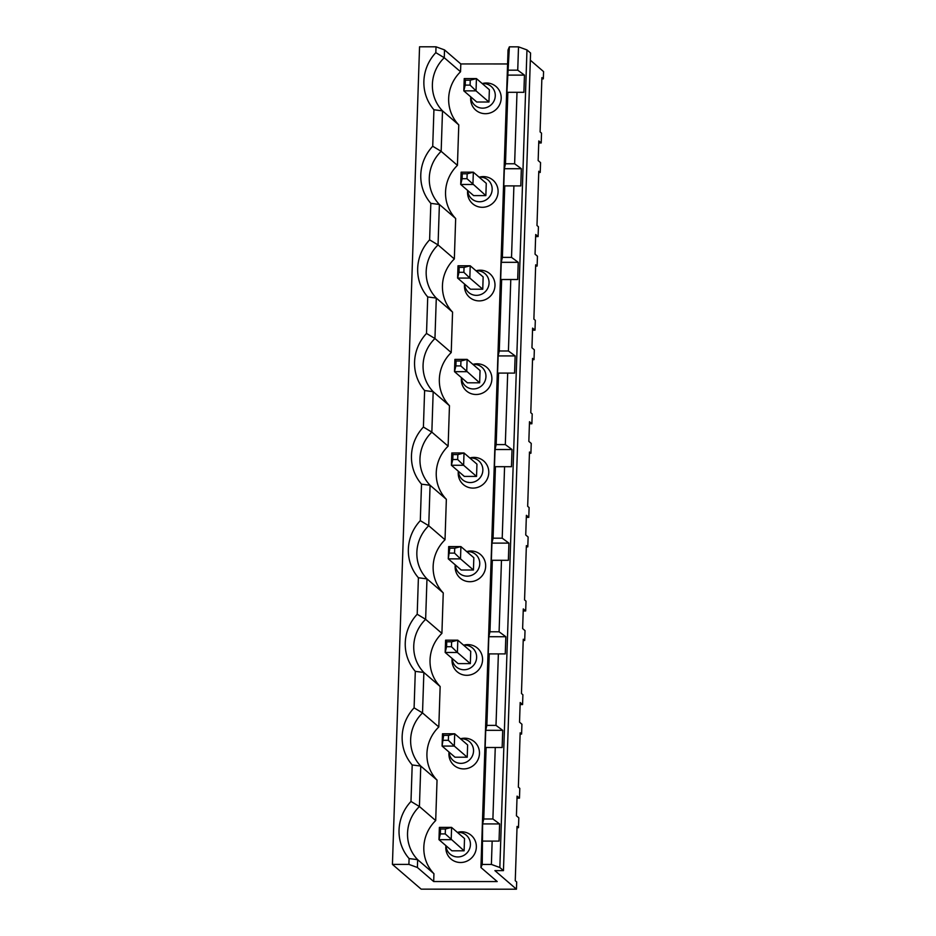 <?xml version="1.0" encoding="UTF-8"?>
<svg xmlns="http://www.w3.org/2000/svg" width="936" height="936" viewBox="0 0 936 936"><rect width="100%" height="100%" fill="white"/><g stroke="black" fill="none" stroke-linecap="round" stroke-linejoin="round"><path stroke-width="1.4" d="M518.509 46.847L509.371 46.835L506.891 92.301L523.879 92.313L524.452 75.114L517.737 70.177L518.509 46.847L526.968 49.924L499.847 867.52L491.388 864.431L482.251 864.431L480.928 867.52L497.203 881.56L433.684 881.537L433.941 873.709A37.99 36.75 -49.2 0 1 435.696 820.568L437.042 780.109A37.99 36.75 -49.2 0 1 438.808 726.968L422.522 712.928L414.098 707.85A42.997 41.593 -49.2 0 0 412.203 764.958L420.767 766.081A37.99 36.75 130.8 0 1 422.522 712.928L423.868 672.481L415.303 671.358L414.098 707.85M438.808 726.968L440.154 686.509A37.99 36.75 -49.2 0 1 441.909 633.368L443.255 592.909A37.99 36.75 -49.2 0 1 445.021 539.768L446.355 499.309A37.99 36.75 -49.2 0 1 448.122 446.168L449.467 405.709A37.99 36.75 -49.2 0 1 451.222 352.556L452.568 312.109A37.99 36.75 130.8 0 1 454.334 258.956L455.668 218.509A37.99 36.75 130.8 0 1 457.435 165.356L458.78 124.909A37.99 36.75 130.8 0 1 460.547 71.756L460.805 63.94L507.581 63.964M460.477 738.761L461.308 738.574A15.573 15.058 130.8 0 1 479.372 751.28A15.573 15.058 130.8 0 1 464.818 768.865A15.573 15.058 130.8 0 1 448.952 752.907L449.023 752.053M463.577 645.161L464.42 644.974A15.573 15.058 130.8 0 1 482.473 657.68A15.573 15.058 130.8 0 1 467.918 675.265A15.573 15.058 130.8 0 1 452.065 659.307L452.123 658.453M466.678 551.561L467.52 551.374A15.573 15.058 130.8 0 1 485.573 564.08A15.573 15.058 130.8 0 1 471.03 581.665A15.573 15.058 130.8 0 1 455.165 565.707L455.224 564.853M469.79 457.961L470.632 457.774A15.573 15.058 130.8 0 1 488.686 470.48A15.573 15.058 130.8 0 1 474.131 488.054A15.573 15.058 130.8 0 1 458.266 472.107L458.336 471.253M472.891 364.361L473.733 364.174A15.573 15.058 130.8 0 1 491.786 376.88A15.573 15.058 130.8 0 1 477.231 394.454A15.573 15.058 130.8 0 1 461.378 378.507L461.436 377.641M470.75 96.841L470.691 97.707A15.573 15.058 -49.2 0 0 486.556 113.654A15.573 15.058 -49.2 0 0 501.099 96.08A15.573 15.058 -49.2 0 0 483.046 83.374L482.204 83.561M467.649 190.441L467.579 191.307A15.573 15.058 -49.2 0 0 483.444 207.254A15.573 15.058 -49.2 0 0 497.999 189.68A15.573 15.058 -49.2 0 0 479.946 176.974L479.103 177.161M464.548 284.041L464.478 284.907A15.573 15.058 -49.2 0 0 480.344 300.854A15.573 15.058 -49.2 0 0 494.898 283.28A15.573 15.058 -49.2 0 0 476.833 270.574L476.003 270.761M457.365 832.361L458.207 832.174A15.573 15.058 130.8 0 1 476.26 844.88A15.573 15.058 130.8 0 1 461.717 862.465A15.573 15.058 130.8 0 1 445.852 846.507L445.91 845.653M435.696 820.568L419.422 806.528L410.986 801.45L412.203 764.958M437.042 780.109L420.767 766.081L419.422 806.528A37.99 36.75 130.8 0 0 417.655 859.681L409.09 858.558L408.903 864.396L392.43 864.396L419.55 46.8L436.024 46.812L444.518 49.9L444.261 57.728L435.825 52.65L436.024 46.812M410.986 801.45A42.997 41.593 -49.2 0 0 409.09 858.558M440.154 686.509L423.868 672.481A37.99 36.75 130.8 0 1 425.634 619.328L417.199 614.25A42.997 41.593 -49.2 0 0 415.303 671.358M417.199 614.25L418.404 577.758A42.997 41.593 -49.2 0 1 420.299 520.65L421.516 484.158L430.08 485.269L428.735 525.728L420.299 520.65M449.467 405.709L433.181 391.669L431.847 432.128L423.411 427.05A42.997 41.593 -49.2 0 0 421.516 484.158M423.411 427.05L424.616 390.558A42.997 41.593 -49.2 0 1 426.512 333.45L427.729 296.958A42.997 41.593 130.8 0 1 429.612 239.85L430.829 203.358A42.997 41.593 130.8 0 1 432.724 146.25L433.93 109.758A42.997 41.593 130.8 0 1 435.825 52.65M392.43 864.396L421.153 889.153L516.45 889.2L516.684 881.958L515.256 880.717L517.058 826.418L518.485 827.658L517.011 827.658M451.807 452.977L464.022 452.989L476.95 464.127L476.541 476.412L464.326 476.412L451.398 465.262L451.807 452.977L452.954 454.603L452.79 459.517L457.669 459.517L457.833 454.603L452.954 454.603M460.781 365.917L479.641 382.812L467.427 382.812L454.498 371.662L454.908 359.377L467.122 359.389L466.713 371.674L454.498 371.662L455.89 365.917L460.781 365.917L460.945 361.003L456.054 361.003L455.89 365.917M507.862 92.29L505.487 163.777L504.352 168.714L503.779 185.901L504.761 185.89L502.386 257.377L501.251 262.314L500.678 279.513L517.678 279.513L518.24 262.314L511.524 257.388L513.899 185.89L520.779 185.913L521.352 168.714L514.625 163.777L517 92.29M462.267 173.804L461.12 172.177L473.335 172.189L472.926 184.474L460.711 184.462L462.103 178.718L466.994 178.718L467.158 173.804L462.267 173.804L462.103 178.718M467.158 173.804L473.335 172.189L486.264 183.327L485.854 195.612L466.994 178.718M538.75 172.458L540.224 172.458L538.785 171.218L536.983 225.506L538.422 226.746L538.095 236.574L535.708 234.515L535.053 254.171L537.451 256.23L537.124 266.058L535.638 266.058M504.352 168.714L521.352 168.714M505.487 163.777L514.625 163.777M501.649 279.49L499.274 350.977L498.139 355.914L497.578 373.113L498.549 373.09L496.174 444.577L495.039 449.514L494.465 466.713L495.436 466.69L493.073 538.177L491.938 543.114L491.365 560.313L492.336 560.29L489.961 631.777L488.826 636.714L488.253 653.913L489.235 653.89L486.86 725.377L485.725 730.314L485.152 747.513L486.123 747.49L483.76 818.988L492.898 818.988L495.261 747.501L502.152 747.513L502.714 730.326L495.998 725.388L498.373 653.901L505.253 653.913L505.826 636.726L499.099 631.788L501.474 560.29L508.353 560.313L508.927 543.114L502.211 538.188L504.574 466.69L511.465 466.713L512.027 449.514L505.311 444.588L507.686 373.09L514.566 373.113L515.139 355.914L508.423 350.988L510.787 279.49M486.123 747.49L495.261 747.501M492.336 560.29L501.474 560.29M489.961 631.777L499.099 631.788M454.732 548.203L449.842 548.203L448.285 558.862L460.5 558.874L454.568 553.117L454.732 548.203L460.91 546.589L460.5 558.874L473.429 570.012L461.214 570.012L448.285 558.862L448.695 546.577L460.91 546.589L473.838 557.727L473.429 570.012M449.842 548.203L448.695 546.577M464.045 267.404L470.223 265.789L483.151 276.927L482.754 289.212L469.825 278.074L457.599 278.062L459.003 272.317L463.882 272.317L464.045 267.404L459.155 267.404L458.008 265.777L470.223 265.789L469.825 278.074L463.882 272.317M537.124 266.058L535.684 264.818L533.883 319.106L535.322 320.346L534.994 330.174L532.596 328.115L531.952 347.771L534.339 349.83L534.011 359.658L532.537 359.658M460.945 361.003L467.122 359.389L480.051 370.527L479.641 382.812M443.477 740.317L448.356 740.317L454.299 746.074L454.709 733.789L448.519 735.403L443.641 735.403L442.084 746.062L455.001 757.212L467.228 757.212L454.299 746.074L442.084 746.062L442.482 733.789L454.709 733.789L467.626 744.939L467.228 757.212M445.419 829.003L451.597 827.389L451.187 839.674L438.972 839.662L439.382 827.389L451.597 827.389L464.525 838.539L464.116 850.812L451.901 850.812L438.972 839.662L440.365 833.917L445.255 833.917L445.419 829.003L440.528 829.003L440.365 833.917M488.955 102.012L489.364 89.727L476.436 78.589L476.026 90.862L488.955 102.012L476.74 102.012L463.811 90.862L465.204 85.117L470.094 85.117L470.258 80.203L465.367 80.203L464.221 78.577L476.436 78.589L470.258 80.203M470.094 85.117L476.026 90.862L463.811 90.862L464.221 78.577M482.754 289.212L470.527 289.212L457.599 278.062L458.008 265.777M445.255 833.917L464.116 850.812M491.938 543.114L508.927 543.114M493.073 538.177L502.211 538.188M485.854 195.612L473.639 195.612L460.711 184.462L461.12 172.177M502.386 257.377L511.524 257.388M504.761 185.89L513.899 185.89M456.054 361.003L454.908 359.377M507.452 75.114L524.452 75.114M534.011 359.658L532.572 358.418L530.782 412.717L532.21 413.946L531.882 423.774L529.495 421.715L528.84 441.371L531.238 443.43L530.911 453.258L529.437 453.258M457.833 454.603L464.022 452.989L463.612 465.274L476.541 476.412M443.641 735.403L442.482 733.789M451.468 646.717L457.4 652.474L445.185 652.462L445.594 640.177L457.809 640.189L457.4 652.474L470.328 663.612L458.113 663.612L445.185 652.462L446.577 646.717L451.468 646.717L451.632 641.803L446.741 641.803L446.577 646.717M451.632 641.803L457.809 640.189L470.738 651.327L470.328 663.612M495.039 449.514L512.027 449.514M496.174 444.577L505.311 444.588M499.274 350.977L508.423 350.988M485.725 730.314L502.714 730.326M498.139 355.914L515.139 355.914M482.251 864.431L482.613 823.914L499.613 823.926L499.04 841.113L492.16 841.101L491.388 864.431M541.85 78.858L543.325 78.858L541.897 77.618L540.095 131.906L541.523 133.146L541.207 142.974L538.808 140.915L538.153 160.559L540.552 162.63L540.224 172.458M495.436 466.69L504.574 466.69M489.235 653.89L498.373 653.901M501.251 262.314L518.24 262.314M449.678 553.117L454.568 553.117M440.528 829.003L439.382 827.389M523.224 640.458L524.698 640.458L523.259 639.218L521.457 693.517L522.896 694.758L522.569 704.574L520.182 702.515L519.527 722.171L521.925 724.23L521.598 734.058L520.112 734.058M457.669 459.517L463.612 465.274L451.398 465.262L452.79 459.517M499.613 823.926L492.898 818.988M483.76 818.988L482.613 823.914M523.212 610.974L525.681 610.974L526.009 601.146L524.569 599.918L526.371 545.618L527.799 546.858L526.324 546.858M486.86 725.377L495.998 725.388M483.023 841.09L492.16 841.101M465.367 80.203L465.204 85.117M488.826 636.714L505.826 636.726M448.356 740.317L448.519 735.403M498.549 373.09L507.686 373.09M446.741 641.803L445.594 640.177M521.598 734.058L520.159 732.818L518.357 787.117L519.796 788.358L519.468 798.174L517.07 796.115L516.426 815.771L518.813 817.83L518.485 827.658M508.599 70.177L517.737 70.177M530.911 453.258L529.472 452.018L527.67 506.317L529.109 507.546L528.781 517.374L526.383 515.315L525.74 534.971L528.126 537.03L527.799 546.858M525.681 610.974L523.282 608.915L522.627 628.571L525.026 630.63L524.698 640.458M459.155 267.404L459.003 272.317M538.095 236.574L535.638 236.574M541.207 142.974L538.738 142.974M519.468 798.174L517 798.174M522.569 704.574L520.112 704.574M528.781 517.374L526.324 517.374M531.882 423.774L529.425 423.774M534.994 330.174L532.525 330.174M457.458 832.443A12.46 12.051 130.8 0 1 470.41 843.547A12.46 12.051 130.8 0 1 458.897 856.908A12.46 12.051 130.8 0 1 446.004 845.735M464.642 284.123A12.46 12.051 -49.2 0 0 477.524 295.308A12.46 12.051 -49.2 0 0 489.048 281.947A12.46 12.051 -49.2 0 0 476.096 270.843M467.743 190.523A12.46 12.051 -49.2 0 0 480.636 201.708A12.46 12.051 -49.2 0 0 492.149 188.347A12.46 12.051 -49.2 0 0 479.197 177.243M470.843 96.923A12.46 12.051 -49.2 0 0 483.736 108.108A12.46 12.051 -49.2 0 0 495.261 94.747A12.46 12.051 -49.2 0 0 482.297 83.643M472.984 364.443A12.46 12.051 130.8 0 1 485.936 375.547A12.46 12.051 130.8 0 1 474.423 388.908A12.46 12.051 130.8 0 1 461.53 377.723M469.884 458.043A12.46 12.051 130.8 0 1 482.836 469.147A12.46 12.051 130.8 0 1 471.323 482.508A12.46 12.051 130.8 0 1 458.429 471.323M466.771 551.643A12.46 12.051 130.8 0 1 479.735 562.747A12.46 12.051 130.8 0 1 468.211 576.108A12.46 12.051 130.8 0 1 455.317 564.934M463.671 645.243A12.46 12.051 130.8 0 1 476.623 656.347A12.46 12.051 130.8 0 1 465.11 669.708A12.46 12.051 130.8 0 1 452.217 658.534M460.57 738.843A12.46 12.051 130.8 0 1 473.522 749.947A12.46 12.051 130.8 0 1 461.998 763.308A12.46 12.051 130.8 0 1 449.116 752.135M443.255 592.909L426.98 578.881L425.634 619.328L441.909 633.368M445.021 539.768L428.735 525.728A37.99 36.75 130.8 0 0 426.98 578.881L418.404 577.758M543.325 78.858L543.57 71.604L530.338 60.197M460.547 71.756L444.261 57.728A37.99 36.75 -49.2 0 0 442.506 110.869L433.93 109.758M458.78 124.909L442.506 110.869L441.16 151.328L432.724 146.25M457.435 165.356L441.16 151.328A37.99 36.75 -49.2 0 0 439.393 204.469L430.829 203.358M455.668 218.509L439.393 204.469L438.048 244.928L429.612 239.85M454.334 258.956L438.048 244.928A37.99 36.75 -49.2 0 0 436.293 298.069L427.729 296.958M452.568 312.109L436.293 298.069L434.947 338.528L426.512 333.45M424.616 390.558L433.181 391.669A37.99 36.75 130.8 0 1 434.947 338.528L451.222 352.556M446.355 499.309L430.08 485.269A37.99 36.75 130.8 0 1 431.847 432.128L448.122 446.168M433.941 873.709L417.655 859.681L417.397 867.496L408.903 864.396M433.684 881.537L417.397 867.496M499.847 867.52L503.451 870.632L494.898 870.62L516.45 889.2M480.928 867.52L508.049 49.936L509.371 46.835M503.451 870.632L530.572 53.036L526.968 49.924M460.805 63.94L444.518 49.9"/></g></svg>
